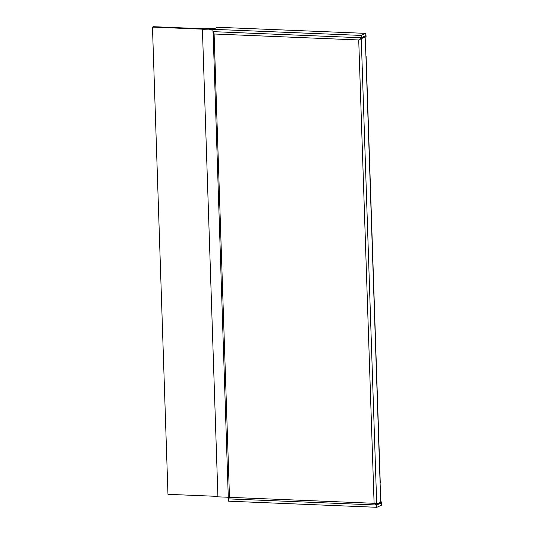 <?xml version="1.0" encoding="UTF-8"?>
<svg xmlns="http://www.w3.org/2000/svg" width="534" height="534" viewBox="0 0 534 534"><rect width="100%" height="100%" fill="white"/><g stroke="black" fill="none" stroke-linecap="round" stroke-linejoin="round"><path stroke-width="0.8" d="M375.469 503.682L376.704 503.962L380.735 502.154L365.944 56.357A1.969 0.347 -1.9 0 0 366.104 56.217A1.969 0.347 -1.9 0 0 365.937 56.09M365.143 36.953L365.944 56.357M213.213 32.654L214.107 33.996L212.993 31.639L361.238 37.754L361.271 38.688L366.064 36.539L366.03 35.604L361.238 37.754L365.817 35.705L365.743 33.375L361.164 35.424L361.238 37.754L358.721 39.963L360.403 38.728L365.303 36.959M228.752 497.935L228.565 498.896L229.48 497.334L228.298 497.748L213.119 32.607M228.459 497.848L229.333 497.882L229.847 497.167M375.042 503.582L376.71 504.043L381.503 501.893L381.53 502.821L376.737 504.97L376.71 504.043L376.116 504.016M380.729 501.86L381.503 501.893M229.32 497.548L228.619 497.855M361.271 38.688L358.721 39.963L214.107 33.996L229.48 497.334L374.094 503.302L358.721 39.963L361.271 38.762L376.704 503.962L374.094 503.302L376.737 504.97L376.817 507.3L228.572 501.186L228.492 498.856M376.37 504.99L381.316 502.921L381.396 505.251L376.817 507.3M361.164 35.424L212.912 29.31L213.026 32.567L213.567 32.941M229.48 497.334L229.113 497.434M366.104 56.217L380.248 482.616A1.969 0.347 178.1 0 1 380.095 482.756M212.939 30.051L202.419 29.617L203.334 29.21L152.47 27.107L167.97 494.33L217.905 496.386M202.419 29.617L217.919 496.834L228.278 497.261M213.006 29.27L209.381 29.343L212.919 29.49M152.47 27.107L153.385 26.7L204.255 28.796L205.169 28.389L214.147 28.756M365.743 33.375L217.492 27.261L212.912 29.31M361.238 37.754L212.993 31.639M228.572 498.896L376.35 504.99"/></g></svg>
